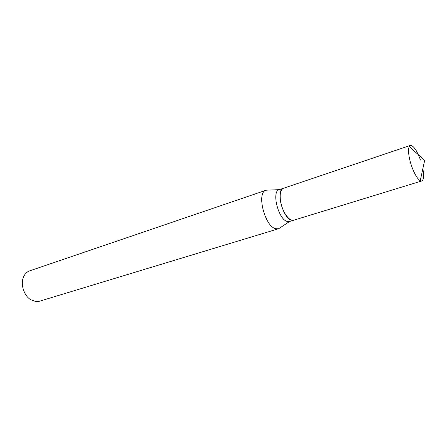 <?xml version="1.0" encoding="UTF-8"?>
<svg xmlns="http://www.w3.org/2000/svg" width="447" height="447" viewBox="0 0 447 447"><rect width="100%" height="100%" fill="white"/><g stroke="black" fill="none" stroke-linecap="round" stroke-linejoin="round"><path stroke-width="0.67" d="M422.851 168.731C424.142 175.833 423.79 179.906 421.784 180.957L420.258 180.711C416.878 179.158 411.642 168.569 409.592 158.964C408.329 152.991 408.217 148.845 409.245 146.521L410.346 145.431C413.441 145.426 416.811 150.287 420.465 160.02M421.784 180.957L293.824 220.187C289.46 221.952 282.118 211.599 280.537 201.172C279.537 193.964 280.537 189.657 283.538 188.243L410.346 145.431M293.752 220.209L291.427 220.159C282.649 218.158 275.564 189.858 283.387 188.293L283.465 188.271M280.375 227.59L278.475 228.769L39.364 301.261L35.916 301.608L30.67 299.713C23.987 295.646 20.378 284.426 23.428 277.224C24.747 274 26.803 271.893 29.586 270.893L266.066 190.232L268.295 190.081M278.475 228.769L275.704 228.719C264.708 226.534 256.209 192.255 266.066 190.232M289.6 221.477L287.175 221.461C278.347 219.499 271.312 191.299 279.196 189.712L283.387 188.293M420.258 180.711L424.65 160.428L409.245 146.521M289.583 221.488L278.721 228.685M293.673 220.231L289.444 221.533M279.336 189.662L266.311 190.154"/></g></svg>
